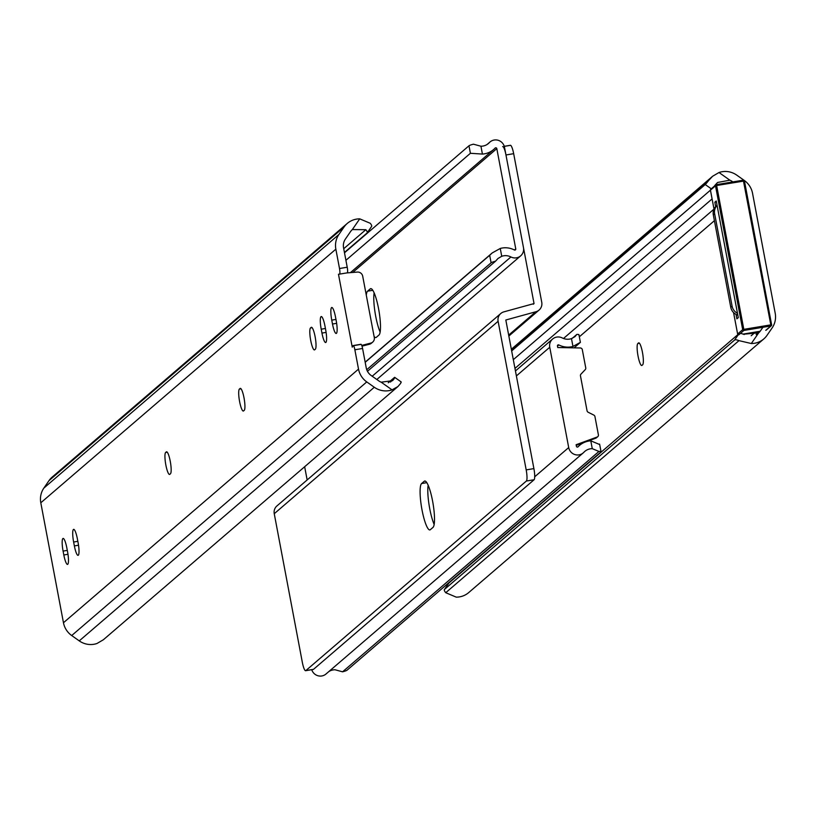 <?xml version="1.0" encoding="UTF-8"?>
<svg xmlns="http://www.w3.org/2000/svg" width="816" height="816" viewBox="0 0 816 816"><rect width="100%" height="100%" fill="white"/><g stroke="black" fill="none" stroke-linecap="round" stroke-linejoin="round"><path stroke-width="1.22" d="M642.437 352.267A11.2 2.122 -99.5 0 0 638.734 342.832A11.2 2.122 -99.5 0 0 638.51 342.944L637.847 343.516A11.2 2.122 -99.5 0 0 637.928 355.429A11.2 2.122 -99.5 0 0 641.753 365.497A11.2 2.122 -99.5 0 0 641.978 365.384L642.641 364.813A11.2 2.122 -99.5 0 0 642.437 352.267M711.685 189.098L705.228 184.538A14.933 0.816 -54.7 0 0 708.716 180.428L712.603 176.266L719.008 172.513A19.808 19.319 -130.7 0 1 736.746 175.124L744.294 180.458A19.91 19.421 -130.7 0 1 752.536 193.259L775.2 313.211A19.91 19.421 -130.7 0 1 772.15 327.899L767.02 335.345A19.808 19.319 -130.7 0 1 751.322 343.526L738.98 340.639A14.933 3.182 -145.4 0 0 734.614 340.027L444.536 589.376A14.933 3.182 -145.4 0 0 444.414 589.509A14.933 3.182 -145.4 0 0 445.74 592.712L456.266 597.149A19.808 19.319 -130.7 0 0 468.731 592.569L763.786 338.946M740.438 333.387A14.933 3.182 34.6 0 1 743.396 334.234L758.707 332.806A11.842 11.557 49.3 0 0 760.532 330.755L762.909 327.287M737.929 334.56L448.953 582.971L444.536 589.376M705.228 184.538L511.663 350.921M733.584 312.589L737.623 334.009L742.693 329.654L715.51 185.813L513.315 359.672M732.87 181.917L732.329 181.54A11.842 11.557 49.3 0 0 729.871 180.193L717.59 182.468L715.204 185.018A14.933 0.816 125.3 0 1 714.204 186.293M717.08 205.357A9.955 9.71 49.3 0 0 714.653 213.823L732.095 306.153A9.955 9.71 49.3 0 0 737.48 313.313M714.653 213.823L713.327 214.955L730.769 307.295L732.095 306.153M737.817 315.119A9.955 9.71 -130.7 0 1 730.769 307.295M713.327 214.955A9.955 9.71 -130.7 0 1 716.479 205.805L717.07 205.295M504.278 146.37L510.173 145.391A9.955 1.887 80.5 0 1 510.377 145.289A9.955 1.887 80.5 0 1 513.672 153.683L541.753 302.287A8.456 8.252 -130.7 0 1 535.826 311.763L505.818 320.005L533.899 468.608A9.955 1.887 80.5 0 1 534.072 479.757L313.538 669.324A9.955 1.887 80.5 0 1 313.334 669.426A9.955 1.887 80.5 0 1 313.109 669.395M374.136 292.852A23.644 4.478 -99.5 0 0 380.134 332.071A23.644 4.478 80.5 0 1 374.136 292.852M534.072 479.757L526.361 481.042A9.955 1.887 -99.5 0 0 526.187 469.894L498.107 321.29A8.456 8.252 -130.7 0 1 504.033 311.814L534.041 303.572L505.961 154.969A9.955 1.887 -99.5 0 0 502.666 146.574M307.153 479.951L304.654 466.742M313.334 669.426L305.623 670.711A9.955 1.887 -99.5 0 1 302.328 662.317L274.247 513.713A8.456 8.252 -130.7 0 1 276.93 505.93L500.789 313.507M421.607 483.531A23.644 4.478 -99.5 0 0 421.79 508.674A23.644 4.478 -99.5 0 0 429.848 529.931A23.644 4.478 -99.5 0 0 430.328 529.696L432.99 527.411A23.644 4.478 -99.5 0 0 432.806 502.258A23.644 4.478 -99.5 0 0 424.738 481.012A23.644 4.478 -99.5 0 0 424.259 481.246L421.607 483.531L426.829 482.654M526.361 481.042L305.827 670.609L313.538 669.324M434.153 524.433A23.644 4.478 80.5 0 1 428.155 485.214A23.644 4.478 -99.5 0 0 434.153 524.433M574.138 347.851L580.39 342.353L572.965 346.453A19.808 19.319 -130.7 0 1 558.848 344.944A1 0.969 49.3 0 0 557.461 345.974L557.746 347.534L580.36 347.973A1.989 1.938 49.3 0 1 582.298 349.625L585.755 367.914A1.989 1.938 49.3 0 1 585.256 369.617L580.951 374.146A1.989 1.938 -130.7 0 0 580.462 375.85L587.061 410.805A1.989 1.938 -130.7 0 0 588.152 412.243L593.854 415.109A1.989 1.938 49.3 0 1 594.935 416.537L598.393 434.836A1.989 1.938 49.3 0 1 597.179 437.009L576.116 444.73L576.412 446.281A1 0.969 49.3 0 0 578.095 446.801A19.808 19.319 -130.7 0 1 590.794 440.824L599.495 444.465M328.879 671.537A11.842 11.557 49.3 0 1 335.06 669.773L342.567 671.813A9.955 1.112 169.3 0 0 347.014 670.222L600.913 451.972A9.955 1.112 169.3 0 0 601.055 451.727A9.955 1.112 169.3 0 0 598.944 451.442L592.273 448.667A11.842 11.557 49.3 0 0 583.889 452.268A8.956 8.741 -130.7 0 1 568.701 447.566L549.749 347.259A8.956 8.741 -130.7 0 1 562.285 337.946A11.842 11.557 49.3 0 0 571.475 338.609L574.974 336.641L576.83 334.427L572.363 338.263M326.675 673.363A8.956 8.741 -130.7 0 1 311.743 669.691M598.944 451.442L342.567 671.813M576.83 334.427A9.955 1.112 -10.7 0 1 578.942 334.713A9.955 1.112 -10.7 0 1 578.799 334.948M596.863 437.284A1.989 1.938 -130.7 0 1 595.853 438.151L586.174 441.701M584.664 442.252L576.229 445.342M715.673 206.581L714.847 202.205L716.254 200.991L738.296 317.618L736.879 318.832L736.042 314.395M716.438 201.94L714.847 202.205M366.282 295.137A23.644 4.478 80.5 0 1 367.588 291.159L370.24 288.874A23.644 4.478 80.5 0 1 370.719 288.64A23.644 4.478 80.5 0 1 378.787 309.896A23.644 4.478 80.5 0 1 378.971 335.039L376.309 337.324A23.644 4.478 80.5 0 1 375.829 337.559A23.644 4.478 80.5 0 1 374.075 336.396M501.738 256.285A11.842 11.557 -130.7 0 1 510.928 256.958A8.956 8.741 49.3 0 0 523.474 247.636L504.523 147.339A8.956 8.741 49.3 0 0 489.325 142.637A11.842 11.557 -130.7 0 1 480.94 146.227L482.419 154.071A19.808 19.319 49.3 0 0 495.118 148.094A1 0.969 -130.7 0 1 496.811 148.624L515.763 248.921A1 0.969 -130.7 0 1 514.366 249.961A19.808 19.319 49.3 0 0 500.259 248.452L501.738 256.285L497.954 258.509L495.536 261.202A9.955 1.112 169.3 0 0 491.099 262.803L489.671 255.296L492.211 252.94L500.259 248.452M367.455 371.3L495.536 261.202M366.741 369.699L491.099 262.803M365.191 362.304L489.671 255.296M345.913 260.304L470.404 153.286L468.986 145.778A9.955 1.112 -10.7 0 1 473.433 144.187L480.94 146.227M482.419 154.071L470.404 153.286M344.495 252.797L468.986 145.778M310.723 340.486A11.2 2.122 80.5 0 1 310.519 327.94L311.182 327.379A11.2 2.122 80.5 0 1 311.406 327.267A11.2 2.122 80.5 0 1 315.231 337.334A11.2 2.122 80.5 0 1 315.313 349.238L314.65 349.809A11.2 2.122 80.5 0 1 314.425 349.921A11.2 2.122 80.5 0 1 310.723 340.486M239.608 401.605A11.2 2.122 80.5 0 1 239.414 389.069L240.077 388.498A11.2 2.122 80.5 0 1 240.302 388.385A11.2 2.122 80.5 0 1 244.127 398.453A11.2 2.122 80.5 0 1 244.208 410.366L243.545 410.938A11.2 2.122 80.5 0 1 243.321 411.05A11.2 2.122 80.5 0 1 239.608 401.605M165.852 465.018A11.2 2.122 80.5 0 1 165.648 452.472L166.311 451.901A11.2 2.122 80.5 0 1 166.535 451.789A11.2 2.122 80.5 0 1 170.36 461.856A11.2 2.122 80.5 0 1 170.442 473.77L169.779 474.341A11.2 2.122 80.5 0 1 169.555 474.453A11.2 2.122 80.5 0 1 165.852 465.018M336.223 320.821A11.2 2.122 80.5 0 1 336.202 333.469A11.2 2.122 80.5 0 1 332.489 324.023L331.755 320.137A11.2 2.122 80.5 0 1 331.786 307.489A11.2 2.122 80.5 0 1 335.488 316.934L336.223 320.821M325.686 329.878A11.2 2.122 80.5 0 1 325.666 342.526A11.2 2.122 80.5 0 1 321.953 333.081L321.218 329.195A11.2 2.122 80.5 0 1 321.249 316.547A11.2 2.122 80.5 0 1 324.952 325.992L325.686 329.878M78.101 542.701A11.2 2.122 80.5 0 1 78.071 555.349A11.2 2.122 80.5 0 1 74.368 545.914L73.624 542.028A11.2 2.122 80.5 0 1 73.654 529.37A11.2 2.122 80.5 0 1 77.367 538.815L78.101 542.701M67.555 551.759A11.2 2.122 80.5 0 1 67.534 564.407A11.2 2.122 80.5 0 1 63.821 554.972L63.087 551.086A11.2 2.122 80.5 0 1 63.118 538.427A11.2 2.122 80.5 0 1 66.82 547.873L67.555 551.759M353.45 345.668L360.733 344.454A4.978 0.938 80.5 0 1 360.927 344.281A4.978 0.938 80.5 0 1 362.579 348.483L354.858 349.768A4.978 0.938 -99.5 0 0 353.216 345.566A4.978 0.938 -99.5 0 0 353.022 345.739L352.247 347.157L338.477 274.258L339.487 274.135A4.978 0.938 -99.5 0 0 339.497 274.135A4.978 0.938 -99.5 0 0 339.507 268.515L347.218 267.23L343.567 247.88A11.944 11.648 -130.7 0 1 345.392 239.068L350.523 231.622A11.842 11.557 -130.7 0 1 352.339 229.571L359.734 218.851A19.808 19.319 49.3 0 0 344.036 227.032L338.905 234.478A19.91 19.421 49.3 0 0 335.855 249.166L339.507 268.515M347.269 223.431L52.214 477.054A19.808 19.319 49.3 0 0 48.98 480.655L43.85 488.101A19.91 19.421 49.3 0 0 40.8 502.789L63.464 622.741A19.91 19.421 49.3 0 0 71.706 635.542L79.254 640.876A19.808 19.319 49.3 0 0 96.992 643.487L103.397 639.734L397.943 386.549L392.047 389.864L381.174 382.184A11.842 11.557 -130.7 0 1 378.716 380.837L371.178 375.513A11.944 11.648 -130.7 0 1 366.231 367.832L362.579 348.483M354.858 349.768L358.52 369.118A19.91 19.421 49.3 0 0 366.761 381.919L374.299 387.253A19.808 19.319 49.3 0 0 392.047 389.864M347.218 267.23A4.978 0.938 80.5 0 1 347.208 272.85A4.978 0.938 80.5 0 1 347.198 272.85L339.507 274.135L347.208 272.85M381.174 382.184L392.557 380.684L394.036 378.92A14.933 0.816 -54.7 0 0 394.689 377.349A14.933 0.816 -54.7 0 0 394.352 377.533L388.253 382.775M400.84 382.123A14.933 0.816 125.3 0 1 401.186 381.939A14.933 0.816 125.3 0 1 400.534 383.51L397.943 386.549M359.734 218.851L370.26 223.288A14.933 3.182 34.6 0 1 371.586 226.491A14.933 3.182 34.6 0 1 371.464 226.624L367.251 232.744M344.434 252.47L367.047 233.029A14.933 3.182 -145.4 0 0 367.169 232.897A14.933 3.182 -145.4 0 0 365.843 229.704L352.339 229.571M361.743 345.413L370.79 343.097A4.978 4.855 49.3 0 0 374.289 337.518L362.702 276.185A4.978 4.855 49.3 0 0 357.377 272.075L346.688 272.932M362.008 346.147L369.464 344.24L370.79 343.097M372.718 342.098L371.392 343.24A4.978 4.855 -130.7 0 1 369.464 344.24M714.408 220.687L579.34 336.794M745.059 333.785L744.182 334.529M755.504 332.041L751.189 335.743M760.532 330.755L756.167 334.509M734.614 340.027L739.031 333.622M738.98 340.639L445.74 592.712M708.716 180.428L511.479 349.962M732.329 181.54L731.656 182.111M712.082 198.941L514.967 368.383M714.01 209.11L710.43 190.189A1 1 0 0 1 710.767 189.251A1 0.969 49.3 0 0 710.45 190.169L714.02 209.08L563.499 338.477M758.707 332.806L751.322 343.526M719.008 172.513L729.871 180.193M639.458 343.24L637.847 343.516M535.826 311.763L508.674 335.101M534.041 303.572L533.266 304.235M498.107 321.29L274.247 513.713M526.187 469.894L533.899 468.608M513.672 153.683L505.961 154.969M424.259 481.246L425.269 481.073M549.749 347.259L516.385 375.931M568.701 447.566L534.715 476.779M558.848 344.944L557.481 346.117M572.965 346.453L571.475 338.609M592.273 448.667L590.794 440.824M595.853 438.151L597.179 437.009M765.765 330.327L770.834 325.972L770.814 324.86L771.63 324.819L744.447 180.968L716.642 185.507L743.815 329.358L770.814 324.86L743.305 180.173A1 0.969 -130.7 0 1 744.427 180.958L771.599 324.799M716.336 184.671L743.305 180.173L716.305 184.671A1 0.969 49.3 0 0 715.51 185.813L716.642 185.507L716.285 184.681A1 1 0 0 0 715.826 184.895L711.277 188.812M766.234 330.103L771.293 325.757A1 1 0 0 0 771.63 324.819L771.61 324.839A1 0.969 -130.7 0 1 770.834 325.972L743.835 330.47L738.776 334.825M743.07 334.101L759.89 331.306L743.08 334.111M737.613 334.03A1 1 0 0 0 738.235 334.774A1 0.969 49.3 0 1 737.623 334.009L733.553 312.569M742.693 329.654A1 0.969 49.3 0 0 743.835 330.47L743.815 329.358L742.693 329.654M514.488 250.012L515.763 248.921M352.747 272.452L496.811 148.624M487.458 144.248L489.325 142.637M372.188 376.227L510.928 256.958M370.24 288.874L371.249 288.711M367.588 291.159L372.81 290.292M310.519 327.94L312.13 327.675M239.414 389.069L241.026 388.804M165.648 452.472L167.26 452.207M40.8 502.789L335.855 249.166M63.464 622.741L358.52 369.118M390.385 382.051L394.036 378.92M79.254 640.876L374.299 387.253M71.706 635.542L366.761 381.919M43.85 488.101L338.905 234.478M48.98 480.655L344.036 227.032M343.72 248.717L365.843 229.704M63.821 554.972L67.983 554.278M63.087 551.086L67.3 550.382M74.368 545.914L78.52 545.221M73.624 542.028L77.836 541.324M321.953 333.081L326.104 332.398M321.218 329.195L325.431 328.491M332.489 324.023L336.641 323.33M331.755 320.137L335.968 319.433M712.603 176.266L511.346 349.258M444.414 589.509L448.831 583.103M539.07 310.07L508.847 336.049M510.377 145.289L504.257 146.309M552.585 339.028L515.447 370.943M583.216 452.911L325.992 674.016M579.584 445.373L577.595 447.086M601.055 451.727L599.607 444.088M580.39 342.353L578.942 334.713M596.435 437.804L597.761 436.662M744.447 180.968A1 1 0 0 0 743.305 180.173M487.121 144.463L490.008 141.984M376.819 379.501L520.639 255.877M365.16 362.161L492.211 252.94M350.411 272.636L493.629 149.532M360.927 344.281L353.216 345.566M401.186 381.939L394.689 377.349M367.169 232.897L371.586 226.491"/></g></svg>
